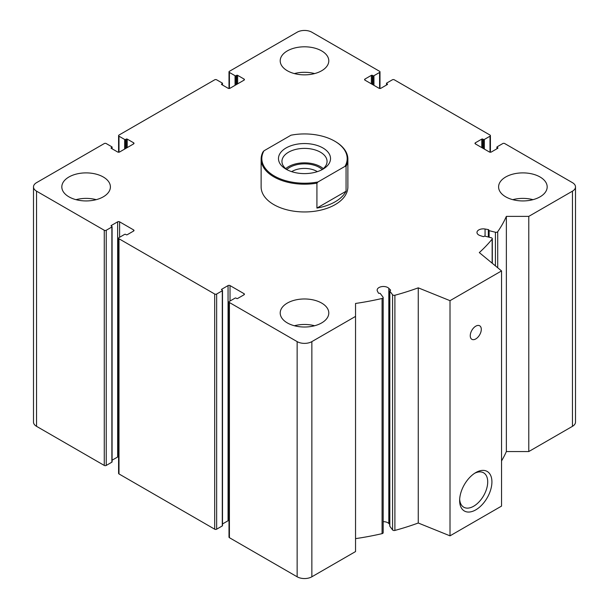 <?xml version="1.0" encoding="UTF-8"?>
<svg xmlns="http://www.w3.org/2000/svg" width="609" height="609" viewBox="0 0 609 609"><rect width="100%" height="100%" fill="white"/><g stroke="black" fill="none" stroke-linecap="round" stroke-linejoin="round"><path stroke-width="0.91" d="M372.35 84.415L372.35 75.349L372.959 75.706A0.693 0.403 0 0 0 373.941 75.706L379.59 72.448A1.385 0.799 0 0 0 379.993 71.877A1.385 0.799 0 0 0 379.59 71.314L311.861 32.208A10.414 6.014 0 0 0 297.139 32.208L229.41 71.314A1.385 0.799 0 0 0 229.007 71.877A1.385 0.799 0 0 0 229.41 72.448L235.059 75.706A0.693 0.403 0 0 0 236.041 75.706L236.65 75.349A0.693 0.403 0 0 1 237.632 75.349L244.011 79.033A1.385 0.799 0 0 1 244.422 79.596A1.385 0.799 0 0 1 244.011 80.167L230.027 88.244A1.385 0.799 0 0 1 228.063 88.244L221.684 84.56L221.684 83.989A0.693 0.403 0 0 0 221.684 84.56M221.684 83.989L222.3 83.639A0.693 0.403 0 0 0 222.3 83.068L216.652 79.809A1.385 0.799 0 0 0 214.688 79.809L118.991 135.061A1.385 0.799 0 0 0 118.588 135.632A1.385 0.799 0 0 0 118.991 136.195L124.639 139.453A0.693 0.403 0 0 0 125.621 139.453L126.23 139.103A0.693 0.403 0 0 1 127.212 139.103L133.592 142.78A1.385 0.799 0 0 1 134.003 143.351A1.385 0.799 0 0 1 133.592 143.914L119.608 151.991A1.385 0.799 0 0 1 117.644 151.991L111.264 148.307L111.264 147.743A0.693 0.403 0 0 0 111.264 148.307M111.264 147.743L111.873 147.386A0.693 0.403 0 0 0 111.873 146.822L106.232 143.564A1.385 0.799 0 0 0 104.268 143.564L36.548 182.662A10.414 6.014 0 0 0 33.495 186.91A10.414 6.014 0 0 0 36.548 191.165L104.268 230.263A1.385 0.799 0 0 0 106.232 230.263L111.873 227.005A0.693 0.403 0 0 0 111.873 226.441L111.264 225.52A0.693 0.403 0 0 0 111.264 226.084M33.495 186.91L33.495 422.09A10.414 6.014 0 0 0 36.548 426.338L104.268 465.436A1.385 0.799 0 0 0 106.232 465.436L111.873 462.178A0.693 0.403 0 0 0 112.079 461.896L112.079 226.723M111.264 225.52L117.644 221.836A1.385 0.799 0 0 1 119.608 221.836L133.592 229.913A1.385 0.799 0 0 1 134.003 230.476A1.385 0.799 0 0 1 133.592 231.039L127.212 234.724A0.693 0.403 0 0 1 126.23 234.724L125.621 234.374A0.693 0.403 0 0 0 124.639 234.374L118.991 237.632A1.385 0.799 0 0 0 118.588 238.195A1.385 0.799 0 0 0 118.991 238.766L214.688 294.018A1.385 0.799 0 0 0 216.652 294.018L222.3 290.759A0.693 0.403 0 0 0 222.3 290.188L221.684 289.267A0.693 0.403 0 0 0 221.684 289.838M112.079 460.221L117.644 457.009L117.644 221.836M118.588 456.773A1.385 0.799 0 0 0 117.644 457.009M118.588 238.195L118.588 473.368A1.385 0.799 0 0 0 118.991 473.939L214.688 529.191A1.385 0.799 0 0 0 216.652 529.191L222.3 525.932A0.693 0.403 0 0 0 222.498 525.651L222.498 290.47M221.684 289.267L228.063 285.583A1.385 0.799 0 0 1 230.027 285.583L244.011 293.66A1.385 0.799 0 0 1 244.422 294.231A1.385 0.799 0 0 1 244.011 294.794L237.632 298.479A0.693 0.403 0 0 1 236.65 298.479L236.041 298.121A0.693 0.403 0 0 0 235.059 298.121L229.41 301.379A1.385 0.799 0 0 0 229.007 301.95A1.385 0.799 0 0 0 229.41 302.513L297.139 341.619A10.414 6.014 0 0 0 311.861 341.619L355.542 316.398L355.542 303.457A208.209 120.209 0 0 0 382.079 298.471A1.736 1.005 0 0 0 383.168 297.535A1.736 1.005 0 0 0 383.023 297.139L380.29 293.508A0.693 0.403 0 0 0 379.377 293.302A0.693 0.403 0 0 1 378.433 293.051L377.428 291.163A6.25 3.608 0 0 1 377.154 290.105A6.25 3.608 0 0 1 381.79 286.618A6.25 3.608 0 0 1 388.816 288.308L390.521 290.013A0.693 0.403 0 0 1 390.194 290.584A0.693 0.403 0 0 0 389.836 291.11L392.569 294.741A1.736 1.005 0 0 0 394.898 295.251A208.209 120.209 0 0 0 418.254 287.836L450.013 300.671L501.542 270.921L479.306 252.59A208.209 120.209 0 0 0 492.148 239.101A1.736 1.005 0 0 0 492.308 238.675A1.736 1.005 0 0 0 491.265 237.761L484.977 236.178A0.693 0.403 0 0 0 484.064 236.391A0.693 0.403 0 0 1 483.082 236.574L480.12 235.592A6.25 3.608 0 0 1 476.984 232.463A6.25 3.608 0 0 1 485.069 229.014L488.334 229.601A0.693 0.403 0 0 1 488.768 230.141A0.693 0.403 0 0 0 489.126 230.666L495.421 232.25A1.736 1.005 0 0 0 497.72 231.702A208.209 120.209 0 0 0 506.361 216.378L528.779 216.378L572.452 191.165A10.414 6.014 0 0 0 575.505 186.91A10.414 6.014 0 0 0 572.452 182.662L504.732 143.564A1.385 0.799 0 0 0 502.768 143.564L497.127 146.822A0.693 0.403 0 0 0 497.127 147.386L497.736 147.743A0.693 0.403 0 0 1 497.736 148.307L491.356 151.991A1.385 0.799 0 0 1 489.392 151.991L475.408 143.914L475.408 142.78A1.385 0.799 0 0 0 474.997 143.351A1.385 0.799 0 0 0 475.408 143.914M222.498 523.968L228.063 520.756L228.063 285.583M229.007 520.528A1.385 0.799 0 0 0 228.063 520.756M229.007 301.95L229.007 537.123A1.385 0.799 0 0 0 229.41 537.686L297.139 576.792A10.414 6.014 0 0 0 311.861 576.792L355.542 551.571L355.542 316.398M355.542 538.63A208.209 120.209 0 0 0 382.079 533.644A1.736 1.005 0 0 0 383.168 532.715L383.168 297.535M389.775 524.448L388.816 523.481A6.25 3.608 0 0 0 383.168 521.677M389.836 525.963A0.693 0.403 0 0 0 389.836 526.283L392.569 529.914A1.736 1.005 0 0 0 394.898 530.424A208.209 120.209 0 0 0 418.254 523.009L418.254 287.836M418.254 523.009L450.013 535.844L450.013 300.671M475.774 509.862A22.83 13.177 -60 0 1 459.635 500.537A22.83 13.177 -60 0 1 475.774 472.584A22.83 13.177 -60 0 1 491.92 481.902A22.83 13.177 -60 0 1 475.774 509.862M475.774 338.924A7.81 4.507 -60 0 1 471.868 339.312A7.81 4.507 -60 0 1 471.868 330.299A7.81 4.507 -60 0 1 479.679 325.785A7.81 4.507 -60 0 1 480.874 332.042A7.81 4.507 -60 0 1 475.774 338.924M450.013 535.844L501.542 506.094L501.542 270.921M501.542 460.937A208.209 120.209 0 0 0 506.361 451.551L506.361 216.378M506.361 451.551L528.779 451.551L528.779 216.378M528.779 451.551L572.452 426.338A10.414 6.014 0 0 0 575.505 422.09L575.505 186.91M475.408 142.78L481.788 139.103A0.693 0.403 0 0 1 482.77 139.103L483.379 139.453A0.693 0.403 0 0 0 484.361 139.453L490.009 136.195A1.385 0.799 0 0 0 490.412 135.632A1.385 0.799 0 0 0 490.009 135.061L394.312 79.809A1.385 0.799 0 0 0 392.348 79.809L386.7 83.068A0.693 0.403 0 0 0 386.7 83.639L387.316 83.989A0.693 0.403 0 0 1 387.316 84.56L380.937 88.244A1.385 0.799 0 0 1 378.973 88.244L364.989 80.167L364.989 79.033A1.385 0.799 0 0 0 364.578 79.596A1.385 0.799 0 0 0 364.989 80.167M364.989 79.033L371.368 75.349A0.693 0.403 0 0 1 372.35 75.349M505.714 196.829A24.291 14.022 0 0 0 532.182 199.866A24.291 14.022 0 0 0 547.179 186.91A24.291 14.022 0 0 0 540.069 176.998A24.291 14.022 0 0 0 513.593 173.953A24.291 14.022 0 0 0 498.596 186.91A24.291 14.022 0 0 0 505.714 196.829M287.326 70.743A24.291 14.022 0 0 0 313.795 73.788A24.291 14.022 0 0 0 328.791 60.824A24.291 14.022 0 0 0 321.674 50.912A24.291 14.022 0 0 0 295.205 47.867A24.291 14.022 0 0 0 280.209 60.824A24.291 14.022 0 0 0 287.326 70.743M68.931 196.829A24.291 14.022 0 0 0 95.407 199.866A24.291 14.022 0 0 0 110.404 186.91A24.291 14.022 0 0 0 103.286 176.998A24.291 14.022 0 0 0 76.818 173.953A24.291 14.022 0 0 0 61.821 186.91A24.291 14.022 0 0 0 68.931 196.829M287.326 322.915A24.291 14.022 0 0 0 313.795 325.952A24.291 14.022 0 0 0 328.791 312.996A24.291 14.022 0 0 0 321.674 303.084A24.291 14.022 0 0 0 295.205 300.039A24.291 14.022 0 0 0 280.209 312.996A24.291 14.022 0 0 0 287.326 322.915M334.927 141.296A43.376 25.045 180 0 1 335.171 141.44A43.376 25.045 180 0 1 347.876 159.147L347.876 186.91A43.376 25.045 180 0 1 304.5 211.955A43.376 25.045 180 0 1 261.124 186.91L261.124 159.147A43.376 25.045 180 0 1 262.936 151.976L264.002 150.788L291.011 135.198A42.683 24.642 180 0 1 334.684 141.151A42.683 24.642 180 0 1 344.998 166.364L317.989 181.962A42.683 24.642 180 0 1 274.316 176.001A42.683 24.642 180 0 1 264.002 150.788M474.685 473.254A19.861 11.464 -60 0 1 483.607 472.812A19.861 11.464 -60 0 1 486.644 488.722A19.861 11.464 -60 0 1 473.673 506.224A19.861 11.464 -60 0 1 463.746 507.206A19.861 11.464 -60 0 1 459.673 499.266M294.383 325.746A24.291 14.022 180 0 1 314.617 325.746M75.996 199.661A24.291 14.022 180 0 1 96.23 199.661M294.383 73.575A24.291 14.022 180 0 1 314.617 73.575M512.77 199.661A24.291 14.022 180 0 1 533.004 199.661M322.907 169.203A26.027 15.027 180 0 1 286.093 169.203A26.027 15.027 180 0 1 286.093 147.957A26.027 15.027 180 0 1 322.907 147.957A26.027 15.027 180 0 1 322.907 169.203L322.907 169.203M347.876 159.147A43.376 25.045 180 0 1 346.064 166.318L344.998 166.364M335.171 141.44L334.684 141.151M317.989 181.962L316.924 183.142A43.376 25.045 180 0 1 261.124 159.147M346.064 166.318L346.064 191.249A43.376 25.045 0 0 1 316.924 208.072L346.064 191.249M316.924 183.142L316.924 208.072M287.41 169.911A22.556 13.025 180 0 1 281.944 161.415A22.556 13.025 180 0 1 304.5 148.39A22.556 13.025 180 0 1 327.056 161.415A22.556 13.025 180 0 1 321.59 169.911M285.735 168.64A22.556 13.025 180 0 1 323.265 168.64M286.831 169.508A20.82 12.02 180 0 1 322.169 169.508M291.665 171.647A17.532 10.125 180 0 1 317.335 171.647M229.41 88.45L229.41 72.448M235.059 85.336L235.059 75.706M236.041 84.773L236.041 75.706M236.65 84.415L236.65 75.349M237.632 83.852L237.632 75.349M244.011 80.167L244.011 79.033M222.3 84.91L222.3 83.639M118.991 152.197L118.991 136.195M124.639 149.091L124.639 139.453M125.621 148.52L125.621 139.453M126.23 148.17L126.23 139.103M127.212 147.599L127.212 139.103M133.592 143.914L133.592 142.78M111.873 148.665L111.873 147.386M36.548 426.338L36.548 191.165M104.268 465.436L104.268 230.263M106.232 465.436L106.232 230.263M111.873 462.178L111.873 227.005M119.608 237.274L119.608 221.836M133.592 231.039L133.592 229.913M118.991 473.939L118.991 238.766M214.688 529.191L214.688 294.018M216.652 529.191L216.652 294.018M222.3 525.932L222.3 290.759M230.027 301.029L230.027 285.583M244.011 294.794L244.011 293.66M229.41 537.686L229.41 302.513M297.139 576.792L297.139 341.619M311.861 576.792L311.861 341.619M382.079 533.644L382.079 298.471M388.816 523.481L388.816 288.308M390.521 290.417L390.521 290.013M389.836 526.283L389.836 291.11M392.569 529.914L392.569 294.741M394.898 530.424L394.898 295.251M492.148 263.179L492.148 239.101M485.069 236.201L485.069 229.014M488.334 237.023L488.334 229.601M489.126 237.221L489.126 230.666M495.421 265.874L495.421 232.25M497.72 267.77L497.72 231.702M572.452 426.338L572.452 191.165M497.127 148.665L497.127 147.386M497.736 148.307L497.736 147.743M481.788 147.599L481.788 139.103M482.77 148.17L482.77 139.103M483.379 148.52L483.379 139.453M484.361 149.091L484.361 139.453M490.009 152.197L490.009 136.195M386.7 84.91L386.7 83.639M387.316 84.56L387.316 83.989M371.368 83.852L371.368 75.349M372.959 84.773L372.959 75.706M373.941 85.336L373.941 75.706M379.59 88.45L379.59 72.448M229.007 88.472L229.007 71.877M222.498 85.032L222.498 83.349M118.588 152.227L118.588 135.632M112.079 148.779L112.079 147.104M389.775 526.123L389.775 290.95M492.308 263.309L492.308 238.675M488.707 237.114L488.707 230.301M496.921 148.779L496.921 147.104M490.412 152.227L490.412 135.632M386.502 85.032L386.502 83.349M379.993 88.472L379.993 71.877"/></g></svg>
